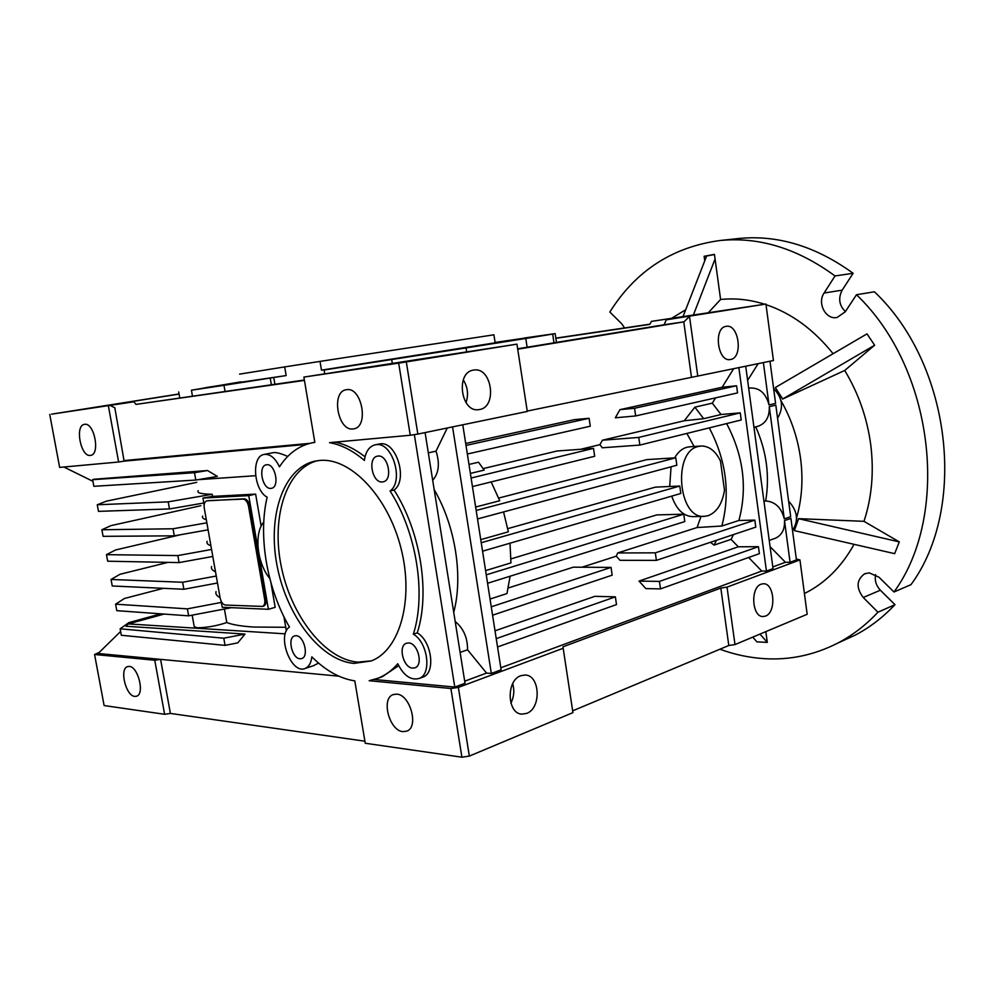 <?xml version="1.0" encoding="UTF-8"?>
<svg xmlns="http://www.w3.org/2000/svg" width="995" height="995" viewBox="0 0 995 995"><rect width="100%" height="100%" fill="white"/><g stroke="black" fill="none" stroke-linecap="round" stroke-linejoin="round"><path stroke-width="1.49" d="M240.964 382.229L286.15 375.563L284.694 366.906L239.571 374.132M493.93 334.805L320.017 361.396L321.472 370.152L324.979 369.841M320.017 361.396L284.694 366.906M225.318 384.567L205.579 387.652L225.318 384.567M529.713 337.479L511.554 340.302L529.713 337.479M482.65 345.141L462.824 348.225L482.65 345.141M361.334 364.083L340.153 367.391L361.334 364.083M234.41 383.535L252.531 380.762L234.41 383.535M225.069 391.495L223.999 385.326L191.426 390.202L192.483 396.209M495.1 342.442L524.216 338.176M524.191 338.039L555.16 333.623L552.673 334.071L553.979 342.827M527.114 347.243L525.783 338.462L466.033 347.927L466.655 351.931M392.353 363.697L391.682 359.531L324.096 370.003L324.718 373.734M191.426 390.202L240.902 381.844M353.063 428.944C337.753 431.42 330.788 391.57 346.272 389.729L346.596 389.679C361.832 386.607 369.22 426.755 353.847 428.82L353.063 428.944M90.346 455.424C80.67 457.14 74.625 425.288 84.475 424.343L84.612 424.33C94.251 422.228 100.495 454.379 90.669 455.374L90.346 455.424M730.604 359.493L730.156 359.568C717.519 362.031 713.291 327.691 726.101 326.348L726.288 326.323C738.937 323.761 743.327 357.765 730.604 359.493M479.602 409.517L478.707 409.654C460.797 412.763 455.387 372.18 473.483 370.103L473.856 370.053C491.816 366.695 497.599 406.893 479.602 409.517M396.706 694.124L393.013 694.647C380.874 698.751 389.431 730.778 402.888 731.648L407.017 731.076C419.057 726.76 410.052 694.485 396.706 694.124M398.684 363.138L410.251 435.25L329.532 442.651C341.21 444.678 352.839 450.611 364.406 460.449C365.575 451.755 369.083 446.556 374.928 444.852L376.222 444.653C392.465 441.879 404.256 481.257 390.065 490.995C416.569 532.25 426.395 594.04 413.348 634.151C427.9 642.384 432.004 674.299 419.131 678.466C410.898 680.617 403.783 675.717 397.776 663.752C392.042 670.394 385.575 675.182 378.386 678.092L369.17 680.717L450.897 688.515L461.916 757.195L365.252 743.253L354.805 680.879C339.83 678.565 325.514 670.543 311.845 656.824C311.112 663.006 308.873 666.886 305.129 668.466C291.311 674.747 276.486 635.37 289.445 627.037C267.033 588.63 257.892 536.317 267.145 497.214C253.625 490.062 251.101 456.207 264.085 454.454L265.006 454.317C270.665 454.255 275.478 458.434 279.446 466.854C287.853 453.882 298.624 445.884 311.758 442.899L314.83 442.352L303.885 377.08L398.684 363.138L516.94 344.146L303.885 377.08M422.079 677.408L423.012 677.073C435.885 672.906 431.805 641.066 417.253 632.87C430.337 592.833 420.549 531.193 394.07 490.037C408.273 480.311 396.507 441.034 380.252 443.82L375.202 444.802M287.717 456.456C281.374 453.596 276.66 452.302 273.575 452.601L264.26 454.416M378.088 456.058L377.304 456.183C367.317 457.862 372.254 483.172 382.304 481.941L383.299 481.791C393.224 480.013 388.1 454.578 378.088 456.058M408.559 642.944L406.358 643.28C397.789 645.892 403.398 667.968 412.664 668.118L415.064 667.757C423.584 665.046 417.776 642.857 408.559 642.944M296.1 635.718L294.52 635.929C287.095 637.907 292.132 658.702 300.055 658.777L301.771 658.553C309.171 656.526 303.985 635.606 296.1 635.718M266.797 464.74L266.237 464.827C257.792 466.095 262.382 489.478 270.851 488.396L271.548 488.296C279.956 486.965 275.229 463.446 266.797 464.74M317.044 460.76C286 469.155 271.063 517.611 281.311 566.74C291.224 615.905 324.768 659.349 357.727 662.135L371.384 660.867M319.917 460.424L314.532 461.232C282.891 468.471 267.22 516.952 277.257 566.615C286.933 616.328 320.701 660.568 353.909 663.404L371.11 660.979C399.704 650.506 414.306 599.836 400.96 548.096C387.913 496.306 350.451 457.426 319.917 460.424M765.528 616.079L763.103 616.539C751.921 617.273 750.143 587.448 761.175 584.164L763.352 583.754C774.533 582.933 776.51 612.435 765.528 616.079M526.716 713.378L522.052 714.136C506.99 714.049 505.957 680.294 520.87 675.704L525.049 675.033C540.148 674.884 541.591 708.291 526.716 713.378M134.76 696.4C125.768 695.953 119.201 668.565 127.621 666.575L129.226 666.414C138.168 666.526 144.959 694.174 136.551 696.226L134.76 696.4M198.192 490.672C196.587 492.886 201.264 494.092 212.196 494.279L212.557 496.393L255.628 494.105L261.163 526.181M270.901 582.597L275.18 607.336L268.414 609.288L248.738 495.634L255.628 494.105M224.41 609.015L226.798 622.534C232.42 624.773 241.437 626.278 253.837 627.037L285.752 627.285M202.681 516.044C201.823 517.574 203.042 518.793 206.313 519.688M207.147 541.317C206.351 543.121 207.607 544.601 210.915 545.77M216.039 591.602C215.33 593.928 216.674 595.93 220.069 597.609M211.599 566.503C210.853 568.568 212.146 570.309 215.505 571.739M192.172 615.159L194.224 626.614L197.122 627.77C206.637 627.696 216.524 625.954 226.798 622.534M263.75 522.089C253.8 533.407 257.108 563.419 269.782 578.456M724.484 490.286C722.233 503.856 716.773 512.326 708.117 515.684L704.448 516.33C678.217 519.44 672.297 451.183 698.478 446.444L700.915 446.034C708.925 445.859 715.442 450.847 720.455 460.996L724.484 490.286M689.647 446.805L686.96 447.24C682.072 448.571 677.968 452.116 674.647 457.874M671.065 466.804L669.697 486.505M671.712 496.119C676.438 509.502 683.503 516.343 692.918 516.616L704.087 516.33M321.472 370.152L495.149 342.815M274.906 384.281L273.762 377.491L286.15 375.563M324.096 370.003L331.298 368.685L324.955 369.655M466.033 347.927L391.682 359.531M552.673 334.071L525.783 338.462M273.762 377.491L223.999 385.326M270.217 378.038L271.361 384.791M179.784 398.05L178.702 391.93M179.088 394.082L85.023 409.007L133.977 401.793L135.954 404.393L304.383 380.015M517.786 348.772L664.088 324.756L666.289 319.818L728.576 309.806L651.476 321.373L649.772 324.395L555.857 338.325M466.021 402.639C468.682 394.629 467.762 387.043 463.272 379.879M135.954 404.393L304.445 380.401M179.063 393.97L51.516 414.169L133.977 401.793M649.884 324.183L555.832 338.138M666.289 319.818L765.926 304.047L651.476 321.373M108.38 405.848L118.616 462.003L59.638 467.401L49.75 414.48M664.088 324.756L683.988 321.833L689.597 316.335M517.848 349.158L683.988 321.833M516.94 344.146L527.288 411.445L417.85 434.081L406.321 361.956M417.85 434.081L410.251 435.25M110.308 405.55L114.823 407.776L124.126 461.145L301.783 444.802L302.02 446.17M309.756 443.36L124.412 460.536M527.226 411.072L773.438 360.513L765.926 304.047M697.781 376.16L689.523 316.534M572.66 710.84L728.8 645.494L734.994 644.573L807.169 614.276L799.943 559.911L727.034 587.125L720.815 588.057L562.946 646.812L563.182 648.28L458.359 687.408L450.897 688.515M461.916 757.195L469.341 756.1L572.933 712.619L563.182 648.28M338.76 676.152L160.581 659.374L154.76 660.245L94.575 654.499L104.114 705.554L164.61 714.286L170.406 713.427L364.904 741.2M469.341 756.1L458.359 687.408M772.816 566.939L785.416 562.262L790.067 562.287L796.435 559.911L790.913 518.42L784.495 520.584L790.067 562.287M500.796 667.794L761.76 571.043L766.436 571.08L773.04 568.618L745.715 366.247M464.702 681.177L486.567 673.08L491.331 673.466L501.119 669.822L462.774 424.79M374.369 679.498L454.777 687.072L465.026 683.254L425.089 432.589M796.323 559.028L799.943 559.911M378.262 678.142L382.242 676.749L398.672 665.643M417.253 632.87L413.348 634.151M394.07 490.037L390.065 490.995M365.041 456.804C355.078 449.043 345.103 444.168 335.104 442.141M313.226 665.792L318.587 663.105M118.616 462.003L124.126 461.145M691.463 377.13L683.776 321.858M309.594 443.409L124.027 460.598M102.05 485.796L171.451 481.543M63.867 467.016L92.933 481.319M120.631 631.464L98.107 653.491L160.581 659.374L170.406 713.427M727.034 587.125L734.994 644.573M720.815 588.057L728.8 645.494M154.76 660.245L164.61 714.286M94.575 654.499L99.177 652.446M512.686 683.702C514.602 690.418 514.005 696.91 510.895 703.179M774.446 538.593L775.391 538.258C781.883 535.21 784.918 529.315 784.495 520.584M785.416 562.262L770.08 546.641M738.862 367.665L766.436 571.08M758.439 546.678L659.424 581.403L660.506 588.891L759.396 553.643L758.439 546.678L738.29 546.802L731.076 539.365L733.539 534.564M761.76 571.043L748.626 557.486M736.574 385.762L634.561 408.261L635.656 415.947L737.544 392.901L736.574 385.762L722.146 387.254L733.613 368.759M740.255 412.85L638.74 437.427L639.847 445.076L741.225 419.965L740.255 412.85L721.039 414.517L712.296 403.162L715.579 397.876M754.832 520.124L655.319 552.847L656.401 560.372L755.79 527.126L754.832 520.124L738.899 520.472C747.593 487.96 743.501 455.66 726.624 423.584M581.951 567.225L616.253 556.18L620.034 560.309L656.401 560.372M497.537 646.974L616.502 604.574L615.37 596.851L594.886 596.328L495.012 630.805M738.29 546.802L639.001 581.092L645.854 588.605L660.506 588.891M710.467 542.287L714.049 545.111L731.076 539.365M452.563 426.905L491.331 673.466M432.688 480.274C438.882 473.185 439.989 463.471 436.009 451.17L447.277 427.987M453.732 612.323C463.322 576.428 455.449 526.106 434.181 489.627M486.567 673.08L467.538 649.797C467.65 637.82 463.533 628.38 455.188 621.489M460.113 652.409L467.538 649.797M414.343 434.616L454.777 687.072M436.009 451.17L428.323 452.862M722.146 387.254L619.96 409.654L615.296 417.8L635.656 415.947M467.351 454.019L590.271 426.208L589.102 418.286L574.476 419.629L465.697 443.471M470.386 473.409L484.155 470.113L478.545 462.215L468.981 464.441M472.438 486.567L594.687 456.27L593.53 448.372L557.175 450.984L483.147 468.608M712.296 403.162L694.858 407.166L684.274 420.748L602.46 440.213L599.91 444.653L580.595 449.305M758.153 363.672L747.618 380.376M763.376 362.59L769.035 404.965C765.74 392.702 758.949 387.092 748.675 388.137M769.035 404.965L775.59 403.385L769.981 361.235M197.781 479.714L255.603 475.697M93.94 479.254L207.482 470.523L217.37 476.394L195.816 480.05L93.853 486.306L92.635 479.689L93.94 479.254M285.279 633.84L128.355 623.915L164.125 614.064M128.355 623.915L125.955 626.253L245.006 634.076L237.793 642.869L225.057 645.369L121.328 635.27L120.146 628.803L128.852 622.621L158.814 614.388L162.297 614.574M777.568 418.223C783.886 407.664 782.567 397.776 773.612 388.56M792.518 530.41C798.848 520.522 797.555 510.796 788.625 501.231M757.581 426.382L758.128 426.233C765.914 423.348 769.632 416.83 769.272 406.719L775.826 405.127L790.689 516.703L784.271 518.855C781.423 507.661 775.229 501.691 765.677 500.958L763.973 501.492M659.424 581.403L639.001 581.092M634.561 408.261L619.96 409.654M694.858 407.166L703.652 418.696L721.039 414.517M638.74 437.427L602.46 440.213M684.274 420.748L703.652 418.696M599.91 444.653L602.286 447.787L639.847 445.076M709.273 427.875C726.275 460.411 730.467 493.134 721.848 526.019L738.899 520.472M655.319 552.847L617.684 552.959L697.072 527.537L721.848 526.019M716.512 540.26L714.049 545.111M616.253 556.18L617.684 552.959M507.761 528.644L655.382 487.14L679.772 486.045L481.232 542.723M510.957 558.891L656.762 514.912L683.752 514.191L486.256 574.836M508.258 587.995L573.307 567.175L611.042 567.411L491.256 606.813M697.072 527.537L701.027 516.417M694.124 446.506L686.861 433.434M498.682 498.072L646.924 459.603L675.792 457.799L476.182 510.447M492.575 615.196L612.174 575.172L611.042 567.411M615.37 596.851L496.231 638.628M490.037 599.04L506.965 593.567L510.112 576.217M487.575 583.269L684.784 521.567L683.752 514.191M485.597 570.608L510.945 562.896L510.012 543.195M482.55 551.193L680.816 493.47L679.772 486.045M480.747 539.638L508.358 531.815L503.557 511.928M477.513 518.955L676.836 465.25L675.792 457.799M475.647 507.04L499.726 500.734L491.157 481.928M593.53 448.372L471.108 478.01M589.102 418.286L466.008 445.424M195.816 480.05L194.522 472.7L207.482 470.523M194.522 472.7L92.635 479.689M245.006 634.076L223.788 638.205L225.057 645.369M223.788 638.205L120.146 628.803M765.677 500.958C769.881 475.983 766.573 451.282 755.74 426.855M221.027 600.893L222.233 607.273L268.414 609.288M248.738 495.634L202.955 498.06L212.557 496.393M212.196 494.279L168.205 501.853L97.261 504.776L106.527 501.132L196.724 482.351M202.955 498.06L203.826 502.997L169.486 508.942L98.48 511.368L97.261 504.776M206.86 522.798L173.03 528.768L101.876 529.763L111.03 525.609L200.853 505.709M208.104 529.825L174.299 535.832L103.082 536.33L101.876 529.763M211.574 549.464L177.831 555.571L106.465 554.663L115.507 549.999L180.692 534.688M212.806 556.466L179.088 562.598L107.671 561.205L106.465 554.663M231.437 607.684L188.627 615.83L116.801 610.669L115.594 604.176L124.425 598.492L163.354 588.331M216.263 576.03L182.62 582.262L111.042 579.463L119.972 574.289L167.981 562.386M217.495 583.008L183.876 589.264L112.236 585.98L111.042 579.463M221.375 602.41L187.383 608.853L115.594 604.176M769.272 406.719L784.271 518.855M203.751 503.01L204.124 505.124M207.495 500.796L244.235 498.831C246.884 499.142 248.713 501.517 249.745 505.945L265.889 599.139C266.374 602.858 265.64 605.184 263.687 606.079L263.551 606.117M188.627 615.83L187.383 608.853M169.486 508.942L168.205 501.853M173.03 528.768L174.299 535.832M177.831 555.571L179.088 562.598M182.62 582.262L183.876 589.264M207.806 500.696L206.599 500.958C204.535 501.803 203.764 504.204 204.273 508.171L220.119 597.908C221.101 602.137 222.843 604.512 225.343 605.035L262.481 606.428C264.434 605.52 265.167 603.206 264.682 599.475L248.526 506.231L249.745 505.945M244.235 498.831L243.016 499.104C245.653 499.415 247.494 501.791 248.526 506.231M243.016 499.104L208.191 500.634M840.924 641.651L855.004 635.245C869.593 627.634 882.926 617.435 894.978 604.661L877.951 612.211C865.861 625.121 852.491 635.395 837.865 643.044C814.37 655.033 789.868 660.232 764.371 658.665C749.235 657.707 734.422 654.561 719.92 649.213M877.951 612.211L863.237 597.497C855.998 587.809 856.434 579.923 864.543 573.854L869.22 572.859L879.008 577.224L893.995 592L910.985 584.65C967.675 507.686 951.27 364.158 874.406 291.784L856.471 294.744L845.252 311.821L837.118 317.455C825.912 320.141 816.92 303.189 824.084 293.027L835.029 275.951L853.125 273.289C815.987 246.374 778.015 234.758 739.198 238.452L736.511 238.738M781 400.699C791.249 418.671 797.779 438.049 800.614 458.857C803.251 479.652 801.908 499.316 796.56 517.848M804.408 593.53C824.917 583.393 841.459 566.988 854.058 544.34M798.599 518.743L794.358 530.621L798.463 518.656L899.306 541.902L863.983 521.33L798.463 518.656M863.983 521.33C871.782 497.624 874.058 472.277 870.812 445.287C867.254 418.298 858.561 393.361 844.705 370.463L874.642 345.215L866.993 333.872L775.316 387.54L782.717 398.983L874.642 345.215M845.389 311.609C839.108 305.365 838.051 298.214 842.193 290.142L853.125 273.289M894.978 604.661L880.376 590.209C876.085 585.595 874.505 580.421 875.625 574.65M739.198 238.452L720.492 240.454C672.707 246.81 635.83 270.677 609.835 312.032L621.664 323.686L624.586 327.94M720.492 240.454C759.446 236.748 797.617 248.576 835.029 275.951M856.471 294.744C933.982 368.349 950.847 514.191 893.995 592M794.358 530.621L894.654 553.655L899.306 541.902M752.73 637.123L756.959 641.875L767.294 642.384L765.839 631.626M685.692 309.743L671.874 318.139M764.62 304.209C749.708 299.557 735.031 297.978 720.591 299.483L714.447 254.372L704.137 256.287L704.758 260.814L683.08 316.447M833.101 353.71C813.748 329.532 791.386 313.176 766.013 304.657M844.705 370.463L782.605 399.07L775.316 387.54M720.591 299.483L708.365 312.654M759.969 634.089L767.294 642.384M704.137 256.287L706.637 255.989L704.758 260.814M714.472 254.546L706.637 255.989M715.069 258.936L693.44 314.893M265.889 599.139L264.682 599.475M842.193 290.142L824.084 293.027M880.376 590.209L863.237 597.497M555.16 333.623L556.466 342.417M393.013 694.647L393.709 694.398M314.532 461.232L315.589 461.008M286.373 630.917L283.923 616.726M493.918 334.755L495.162 342.877M378.386 678.092L382.242 676.749M419.131 678.466L423.012 677.073M312.766 442.688L314.818 442.277M305.129 668.466L313.997 665.543M758.128 426.233L753.961 427.303M775.391 538.258L769.234 540.409M700.915 446.034L689.398 446.83M263.687 606.079L262.481 606.428M855.004 635.245L837.865 643.044M864.543 573.854L865.501 573.456"/></g></svg>
